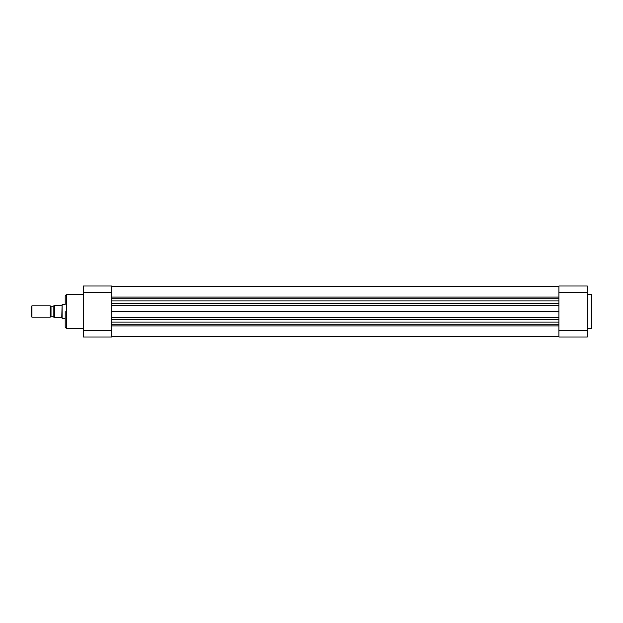 <?xml version="1.0" encoding="UTF-8"?>
<svg xmlns="http://www.w3.org/2000/svg" width="623" height="623" viewBox="0 0 623 623"><rect width="100%" height="100%" fill="white"/><g stroke="black" fill="none" stroke-linecap="round" stroke-linejoin="round"><path stroke-width="0.93" d="M591.85 311.5L591.85 327.846L591.282 328.414L591.282 294.586L591.85 295.154L591.85 311.5L591.85 295.154M558.932 292.491L558.932 285.965L587.31 285.965L587.31 292.491L558.932 292.491L558.932 330.509L587.31 330.509L587.31 292.491M587.31 330.509L587.31 337.035L558.932 337.035L558.932 330.509M65.197 304.125L65.197 295.723L66.334 294.586L66.334 328.414L65.197 327.277L65.197 311.5M65.197 318.875L65.197 327.277M83.357 337.035L83.357 285.965L111.735 285.965L111.735 337.035L83.357 337.035M31.15 306.617L31.944 305.823L31.944 317.177L31.15 316.383L31.15 306.617M50.222 317.177L50.222 305.823L51.016 306.617L51.016 316.383L50.222 317.177L31.944 317.177M65.197 318.306L62.082 318.306L62.082 304.694L65.197 304.694M51.016 316.211L53.851 316.211L53.851 317.286L61.794 317.286L62.082 304.694M61.794 317.286L62.082 318.306M53.851 316.211L53.851 306.789L51.016 306.789M50.222 305.823L31.944 305.823M61.794 305.714L53.851 305.714L54.419 305.714L54.419 317.286L53.851 317.286L53.851 306.789M558.932 297.054L111.735 297.054M558.932 298.261L111.735 298.261M558.932 311.5L111.735 311.5M558.932 324.739L111.735 324.739M558.932 325.946L111.735 325.946M111.735 292.491L83.357 292.491M83.357 330.509L111.735 330.509M558.932 322.114L111.735 322.114M558.932 303.37L111.735 303.37M558.932 300.886L111.735 300.886M558.932 305.698L111.735 305.698M558.932 317.302L111.735 317.302M558.932 319.63L111.735 319.63M587.31 328.414L591.282 328.414M587.31 294.586L591.282 294.586M83.357 328.414L66.334 328.414M83.357 294.586L66.334 294.586M558.932 286.518L111.735 286.518M558.932 336.482L111.735 336.482"/></g></svg>
